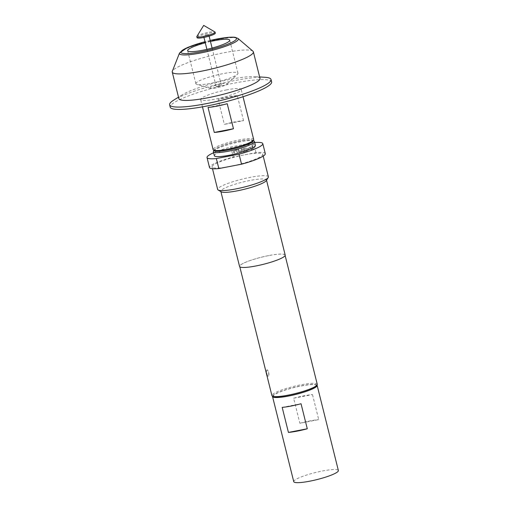 <?xml version="1.0" encoding="UTF-8"?>
<svg xmlns="http://www.w3.org/2000/svg" width="508" height="508" viewBox="0 0 508 508"><rect width="100%" height="100%" fill="white"/><g stroke="black" fill="none" stroke-linecap="round" stroke-linejoin="round"><path stroke-width="0.38" stroke-dasharray="2.54 1.91" d="M252.749 145.834A0.489 0.457 51.3 0 1 252.603 146.298A0.489 0.457 51.3 0 1 251.847 146.006A0.489 0.457 51.3 0 1 251.993 145.542A0.489 0.457 51.3 0 1 252.749 145.834M252.781 145.809A0.489 0.457 51.3 0 1 252.628 146.272A0.489 0.457 51.3 0 1 251.873 145.987A0.489 0.457 51.3 0 1 252.025 145.517A0.489 0.457 51.3 0 1 252.781 145.809M206.927 34.823A2.667 0.419 166 0 1 208.775 34.773A2.667 0.419 166 0 1 205.448 36.005A2.667 0.419 166 0 1 203.6 36.062A2.667 0.419 166 0 1 206.927 34.823M196.869 36.436A9.404 1.473 166 0 1 208.547 32.328A9.404 1.473 166 0 1 214.89 31.941M197.06 37.694A9.404 1.473 166 0 1 208.794 33.325A9.404 1.473 166 0 1 215.316 33.141M218.027 86.443A2.667 0.419 -14 0 0 221.348 85.211A2.667 0.419 -14 0 0 219.5 85.261A2.667 0.419 -14 0 0 216.179 86.5A2.667 0.419 -14 0 0 218.027 86.443M196.742 82.385A21.685 3.397 -14 0 0 195.885 83.731A21.685 3.397 -14 0 0 196.85 84.411A21.685 3.397 -14 0 0 217.106 81.94A21.685 3.397 -14 0 0 237.109 74.581A21.685 3.397 -14 0 0 237.439 74.295A21.685 3.397 -14 0 0 237.966 73.235A21.685 3.397 -14 0 0 219.558 74.371A21.685 3.397 -14 0 0 196.742 82.385M210.496 87.452A8.884 1.391 -14 0 0 210.541 88.284A8.884 1.391 -14 0 0 218.84 87.268A8.884 1.391 -14 0 0 227.032 84.258A8.884 1.391 -14 0 0 227.165 84.138A8.884 1.391 -14 0 0 220.974 83.928A8.884 1.391 -14 0 0 210.496 87.452M266.827 370.027A3.238 1.035 79.1 0 0 266.706 373.85A3.238 1.035 79.1 0 0 268.218 376.314L268.376 376.238C269.811 375.463 268.173 368.865 266.827 370.027C266.402 370.637 266.427 371.9 266.916 373.812C267.367 375.666 267.856 376.472 268.376 376.238A3.238 1.035 79.1 0 0 268.561 372.675A3.238 1.035 79.1 0 0 266.992 369.951L266.827 370.027A3.238 1.035 79.1 0 1 266.992 369.951L266.998 369.951M214.751 150.806A19.856 3.112 166 0 1 239.16 141.173A19.856 3.112 166 0 1 252.8 141.319M253.689 139.529A20.904 3.277 -14 0 0 239.198 139.941A20.904 3.277 -14 0 0 213.125 149.638M226.714 89.865A20.904 3.277 -14 0 0 200.641 99.562A20.904 3.277 -14 0 0 215.132 99.149A20.904 3.277 -14 0 0 241.205 89.452A20.904 3.277 -14 0 0 226.714 89.865M243.542 120.663L237.299 95.625A20.904 3.277 -14 0 0 228.46 96.876A20.904 3.277 -14 0 0 218.116 99.333L224.358 124.371A20.904 3.277 166 0 1 234.702 121.914A20.904 3.277 166 0 1 243.542 120.663L224.358 124.371M271.628 81.864A52.254 8.191 -14 0 0 235.401 82.906A52.254 8.191 -14 0 0 170.218 107.15M265.093 77.299A52.254 8.191 -14 0 0 234.817 80.537A52.254 8.191 -14 0 0 173.838 100.051M259.988 78.384A41.808 6.553 -14 0 0 255.232 76.625A41.808 6.553 -14 0 0 231.007 79.216A41.808 6.553 -14 0 0 182.232 94.825A41.808 6.553 -14 0 0 178.86 98.609M252.94 51.2A41.808 6.553 -14 0 0 224.39 52.673A41.808 6.553 -14 0 0 172.32 71.298M253.174 140.71A20.117 3.156 -14 0 0 252.813 140.297A20.117 3.156 -14 0 0 239.23 141.116A20.117 3.156 -14 0 0 214.262 149.904A20.117 3.156 -14 0 0 214.135 150.444M213.506 151.13A21.165 3.321 166 0 1 239.77 141.891A21.165 3.321 166 0 1 254.057 141.021M214.37 155.715A21.165 3.321 166 0 1 240.773 145.891A21.165 3.321 166 0 1 255.441 145.472M272.536 396.215A22.993 3.607 166 0 1 273.437 395.103A22.993 3.607 166 0 1 296.691 386.817A22.993 3.607 166 0 1 316.992 385.127M293.751 481.66A22.993 3.607 166 0 1 294.665 480.231A22.993 3.607 166 0 1 318.853 471.735A22.993 3.607 166 0 1 338.372 470.535M273.596 396.831A22.314 3.499 166 0 1 301.022 386.01A22.314 3.499 166 0 1 316.344 386.175M317.252 384.308A23.362 3.664 -14 0 0 301.06 384.778A23.362 3.664 -14 0 0 271.92 395.611M268.376 176.822A26.13 4.096 -14 0 0 250.26 177.343A26.13 4.096 -14 0 0 217.672 189.465M232.366 165.97A26.13 4.096 -14 0 0 262.757 154.286A26.13 4.096 -14 0 0 246.786 154.413A26.13 4.096 -14 0 0 244.646 154.807A26.13 4.096 -14 0 0 242.443 155.251A26.13 4.096 -14 0 0 212.052 166.929A26.13 4.096 -14 0 0 228.016 166.808M266.313 180.6A23.514 3.689 -14 0 0 266.465 179.959A23.514 3.689 -14 0 0 250.165 180.429A23.514 3.689 -14 0 0 220.828 191.338A23.514 3.689 -14 0 0 221.259 191.834M285.191 255.073A23.514 3.689 -14 0 0 268.891 255.543A23.514 3.689 -14 0 0 239.56 266.452M268.846 255.575A23.362 3.664 -14 0 0 239.706 266.414A23.362 3.664 -14 0 0 255.899 265.951A23.362 3.664 -14 0 0 285.039 255.111A23.362 3.664 -14 0 0 268.846 255.575M210.458 41.51A21.685 3.397 -14 0 0 205.283 42.799M265.29 153.657A28.74 4.508 -14 0 0 255.969 152.635L233.261 157.023A28.74 4.508 -14 0 0 209.518 167.564M254.705 142.513A28.74 4.508 -14 0 0 253.473 142.621L230.765 147.009A28.74 4.508 -14 0 0 213.633 152.756M230.765 147.009L233.261 157.023M255.969 152.635L253.473 142.621M236.601 150.692L234.156 151.117L234.556 152.819L233.826 152.959L233.388 151.206A0.73 0.686 51.3 0 1 233.896 150.374L236.449 149.879A0.73 0.686 51.3 0 1 237.306 150.451L237.738 152.203L237.007 152.343L236.506 150.673L234.131 151.136L234.556 152.819M239.249 151.911A0.73 0.686 51.3 0 1 238.392 151.34L237.954 149.587L238.684 149.447L239.16 151.143L241.535 150.673L241.141 148.971L241.871 148.831L242.31 150.584A0.73 0.686 51.3 0 1 241.802 151.416L239.217 151.93A0.73 0.686 51.3 0 1 238.36 151.365L237.954 149.587M244.323 152.317A0.73 0.686 51.3 0 1 243.465 151.752L242.868 149.371A0.73 0.686 51.3 0 1 243.376 148.539L245.929 148.044A0.73 0.686 51.3 0 1 246.786 148.615L247.047 149.669A0.73 0.686 51.3 0 1 246.545 150.501L244.45 150.901L244.265 150.152L246.361 149.746L246.101 148.8L243.719 149.263L244.31 151.536L247.199 150.978L247.383 151.727L244.291 152.343A0.73 0.686 51.3 0 1 243.434 151.771L242.843 149.396A0.73 0.686 51.3 0 1 243.351 148.565L245.904 148.069A0.73 0.686 51.3 0 1 246.755 148.641L247.021 149.689A0.73 0.686 51.3 0 1 246.513 150.52L244.45 150.901M250.825 147.942L248.387 148.368L248.78 150.07L248.05 150.209L247.612 148.457A0.73 0.686 51.3 0 1 248.12 147.625L250.673 147.13A0.73 0.686 51.3 0 1 251.53 147.701L251.968 149.454L251.238 149.593L250.736 147.923L248.355 148.387L248.78 150.07M252.178 146.837L252.908 146.698L253.524 149.149L252.794 149.295L252.152 146.863L252.908 146.698M293.624 398.221L312.483 394.576A22.993 3.607 -14 0 0 293.624 398.221L299.872 423.259L318.726 419.614L312.483 394.576M299.872 423.259A22.993 3.607 166 0 1 318.726 419.614M282.188 407.384L301.041 403.739M227.222 103.702L208.039 107.41M237.299 95.625L218.116 99.333M252.882 146.723L253.492 149.174L252.794 149.295M252.762 149.314L252.152 146.863M248.749 150.089L248.018 150.235L247.587 148.476A0.73 0.686 51.3 0 1 248.088 147.644L250.641 147.155A0.73 0.686 51.3 0 1 251.498 147.72L251.936 149.473L251.238 149.593M251.206 149.619L250.793 147.961M244.424 150.927L244.234 150.178L246.31 149.777L246.069 148.825L243.694 149.288L244.221 151.517L247.167 151.003L247.383 151.727M247.358 151.752L244.291 152.343M237.928 149.612L238.658 149.473L239.128 151.162L241.51 150.698L241.109 148.996L241.84 148.857L242.278 150.609A0.73 0.686 51.3 0 1 241.77 151.441L239.217 151.93M234.525 152.838L233.794 152.984L233.356 151.232A0.73 0.686 51.3 0 1 233.864 150.393L236.417 149.904A0.73 0.686 51.3 0 1 237.274 150.47L237.712 152.222L237.007 152.343M236.982 152.368L236.569 150.711M210.191 40.45A28.645 4.489 -14 0 0 205.016 41.739M179.502 53.067A30.353 4.756 166 0 1 217.31 39.548A30.353 4.756 166 0 1 238.042 38.475M208.775 34.773L209.118 36.144M212.09 48.063L221.348 85.211M195.885 83.731L187.643 50.679M210.541 88.284L196.85 84.411M202.457 106.851L200.641 99.562M182.232 94.825L178.499 97.149M210.185 40.424L205.01 41.713M252.813 140.297L253.27 140.564M212.503 168.751L212.052 166.929M239.814 266.827L239.706 266.414M285.14 255.524L285.039 255.111M263.207 156.108L262.757 154.286M214.262 149.904L213.982 150.355M255.232 76.625L259.62 76.924M243.021 96.736L241.205 89.452M227.165 84.138L237.439 74.295M237.966 73.235L229.73 40.183M206.915 49.352L216.179 86.5M203.6 36.062L203.943 37.433"/><path stroke-width="0.76" d="M214.89 31.941A9.404 1.473 166 0 1 215.068 32.137A9.404 1.473 166 0 1 203.333 36.5A9.404 1.473 166 0 1 196.812 36.69A9.404 1.473 166 0 1 196.869 36.436L203.689 25.4L214.89 31.941M215.068 32.137L215.316 33.141A9.404 1.473 166 0 1 203.581 37.503A9.404 1.473 166 0 1 197.06 37.694L196.812 36.69M205.283 42.799A21.685 3.397 -14 0 0 188.506 49.333A21.685 3.397 -14 0 0 187.643 50.679A21.685 3.397 -14 0 0 206.058 49.543A21.685 3.397 -14 0 0 228.867 41.529A21.685 3.397 -14 0 0 229.73 40.183A21.685 3.397 -14 0 0 210.458 41.51M253.556 140.094L252.8 141.319A19.856 3.112 166 0 1 228.156 149.993A19.856 3.112 166 0 1 214.751 150.806L213.506 150.082A20.904 3.277 -14 0 0 227.616 149.225A20.904 3.277 -14 0 0 253.556 140.094A20.904 3.277 -14 0 0 253.689 139.529L243.021 96.736M202.457 106.851L213.125 149.638A20.904 3.277 -14 0 0 213.506 150.082M233.464 128.74A20.904 3.277 166 0 1 223.12 131.197A20.904 3.277 166 0 1 214.281 132.448L208.039 107.41A20.904 3.277 -14 0 0 216.878 106.159A20.904 3.277 -14 0 0 227.222 103.702L233.464 128.74L214.281 132.448M178.499 97.149L173.838 100.051A52.254 8.191 -14 0 0 169.628 104.788L170.218 107.15A52.254 8.191 -14 0 0 206.439 106.108A52.254 8.191 -14 0 0 271.628 81.864L271.037 79.502A52.254 8.191 -14 0 0 265.093 77.299L259.62 76.924M169.628 104.788A52.254 8.191 -14 0 0 205.848 103.746A52.254 8.191 -14 0 0 271.037 79.502M172.244 72.073L178.86 98.609A41.808 6.553 -14 0 0 207.835 97.777A41.808 6.553 -14 0 0 259.988 78.384L253.371 51.841A41.808 6.553 -14 0 0 252.94 51.2L238.042 38.475A30.353 4.756 166 0 1 200.489 53.023A30.353 4.756 166 0 1 179.502 53.067L172.32 71.298A41.808 6.553 -14 0 0 172.244 72.073A41.808 6.553 -14 0 0 201.219 71.241A41.808 6.553 -14 0 0 253.371 51.841M214.135 150.444A20.117 3.156 -14 0 0 228.079 150.05A20.117 3.156 -14 0 0 253.174 140.71M253.27 140.564L254.057 141.021A21.165 3.321 166 0 1 254.445 141.465A21.165 3.321 166 0 1 228.041 151.289A21.165 3.321 166 0 1 213.373 151.708A21.165 3.321 166 0 1 213.506 151.13L213.982 150.355M254.445 141.465L255.441 145.472A21.165 3.321 166 0 1 229.038 155.289A21.165 3.321 166 0 1 214.37 155.715L213.373 151.708M282.188 407.384A22.993 3.607 -14 0 0 301.041 403.739L307.283 428.777A22.993 3.607 166 0 1 288.43 432.422L282.188 407.384M316.992 385.127A22.993 3.607 166 0 1 317.144 385.401A22.993 3.607 166 0 1 316.236 386.829A22.993 3.607 166 0 1 292.049 395.326A22.993 3.607 166 0 1 272.529 396.526A22.993 3.607 166 0 1 272.536 396.215M317.144 385.401L338.372 470.535A22.993 3.607 166 0 1 337.458 471.957A22.993 3.607 166 0 1 313.277 480.454A22.993 3.607 166 0 1 293.751 481.66L272.529 396.526M317.106 384.95L316.344 386.175A22.314 3.499 166 0 1 288.652 395.916A22.314 3.499 166 0 1 273.596 396.831L272.351 396.107A23.362 3.664 -14 0 0 288.112 395.148A23.362 3.664 -14 0 0 317.106 384.95A23.362 3.664 -14 0 0 317.252 384.308L285.14 255.524M239.814 266.827L271.92 395.611A23.362 3.664 -14 0 0 272.351 396.107M212.503 168.751L217.672 189.465A26.13 4.096 -14 0 0 218.148 190.017A26.13 4.096 -14 0 0 235.782 188.944A26.13 4.096 -14 0 0 268.211 177.533A26.13 4.096 -14 0 0 268.376 176.822L263.207 156.108M213.633 152.756A28.74 4.508 -14 0 0 207.016 157.543L209.518 167.564A28.74 4.508 -14 0 0 218.84 168.58L228.016 166.808A26.13 4.096 -14 0 0 230.162 166.408A26.13 4.096 -14 0 0 232.366 165.97L241.541 164.192A28.74 4.508 -14 0 0 265.29 153.657L262.795 143.637A28.74 4.508 -14 0 0 254.705 142.513M218.148 190.017L221.259 191.834A23.514 3.689 -14 0 0 237.128 190.868A23.514 3.689 -14 0 0 266.313 180.6L268.211 177.533M220.897 191.624L239.56 266.452A23.514 3.689 -14 0 0 255.854 265.982A23.514 3.689 -14 0 0 285.191 255.073L266.535 180.245M218.84 168.58L216.338 158.566L239.046 154.178A28.74 4.508 -14 0 0 262.795 143.637M207.016 157.543A28.74 4.508 -14 0 0 216.338 158.566M239.046 154.178L241.541 164.192M228.016 166.808L232.366 165.97M288.43 432.422L307.283 428.777M205.016 41.739A28.645 4.489 -14 0 0 180.956 51.803A28.645 4.489 -14 0 0 200.749 51.791A28.645 4.489 -14 0 0 235.344 40.278A28.645 4.489 -14 0 0 216.624 39.072A28.645 4.489 -14 0 0 210.191 40.45M209.118 36.144L212.09 48.063M238.042 38.475L235.414 37.395C234.474 37.338 234.785 36.951 228.181 37.344L210.185 40.424M205.01 41.713L187.357 47.581L179.502 53.067M203.943 37.433L206.915 49.352"/></g></svg>
